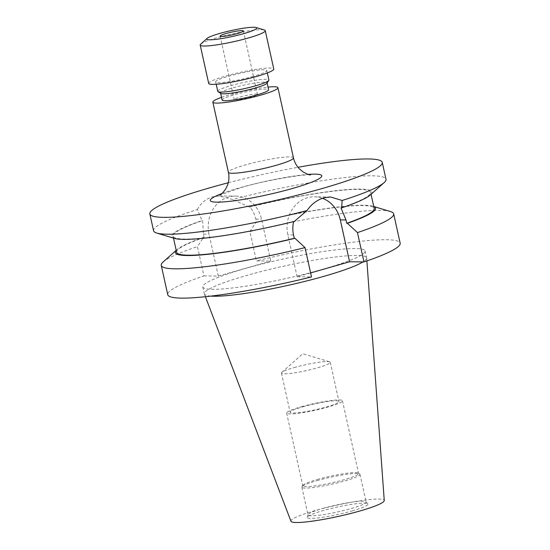 <?xml version="1.0" encoding="UTF-8"?>
<svg xmlns="http://www.w3.org/2000/svg" width="550" height="550" viewBox="0 0 550 550"><rect width="100%" height="100%" fill="white"/><g stroke="black" fill="none" stroke-linecap="round" stroke-linejoin="round"><path stroke-width="0.41" stroke-dasharray="2.75 2.06" d="M240.274 96.944A11.901 1.409 167.5 0 1 257.455 94.421A11.901 1.409 167.5 0 1 251.405 97.047A11.901 1.409 167.5 0 1 234.218 99.571A11.901 1.409 167.5 0 1 240.274 96.944M200.716 44.124A33.33 3.946 167.5 0 1 217.147 37.716A33.33 3.946 167.5 0 1 264.385 30.009M208.697 83.435A33.33 3.946 167.5 0 1 225.651 76.079A33.33 3.946 167.5 0 1 273.769 69.011M253.474 76.34A26.187 3.101 167.5 0 1 215.669 81.895A26.187 3.101 167.5 0 1 228.992 76.113A26.187 3.101 167.5 0 1 266.798 70.558A26.187 3.101 167.5 0 1 253.474 76.34M217.766 91.355A26.187 3.101 167.5 0 1 231.089 85.573A26.187 3.101 167.5 0 1 268.895 80.018M220.839 93.438A23.808 2.819 167.5 0 1 220.598 93.149A23.808 2.819 167.5 0 1 232.712 87.89A23.808 2.819 167.5 0 1 267.087 82.844A23.808 2.819 167.5 0 1 266.991 83.208M222.138 100.073A23.808 2.819 167.5 0 1 234.245 94.813A23.808 2.819 167.5 0 1 268.62 89.767M221.54 97.371A33.33 3.946 167.5 0 1 229.797 94.772A33.33 3.946 167.5 0 1 268.022 87.072M153.574 230.759A119.027 14.094 167.5 0 1 197.409 209.516L202.001 220.571L202.661 220.577L203.349 234.128L204.091 237.476L203.424 237.469L197.443 246.62L203.94 275.935A119.027 14.094 167.5 0 0 167.75 294.683M203.94 275.935L218.322 276.066L209.034 234.176A30.587 27.039 -89.5 0 1 228.69 197.017A30.587 27.039 -89.5 0 1 235.544 196.089A30.587 27.039 -89.5 0 1 261.498 219.168L270.779 261.058L256.396 260.92A119.027 14.094 167.5 0 1 400.159 243.162M197.409 209.516C200.778 203.115 205.789 198.894 212.438 196.873L219.416 195.938L232.506 199.471A119.027 14.094 167.5 0 1 385.99 179.238M352.124 510.909A31.13 3.685 -12.5 0 0 367.84 503.807A31.13 3.685 -12.5 0 0 323.015 510.641A31.13 3.685 -12.5 0 0 307.196 517.254A31.13 3.685 -12.5 0 0 321.496 517.495A31.13 3.685 -12.5 0 0 352.124 510.909M323.146 508.344A29.755 3.52 167.5 0 1 365.991 501.806A29.755 3.52 167.5 0 1 366.114 502.026A29.755 3.52 167.5 0 1 350.976 508.599A29.755 3.52 167.5 0 1 308.007 514.91A29.755 3.52 167.5 0 1 308.028 514.656A29.755 3.52 167.5 0 1 323.146 508.344M294.161 367.586A24.997 2.956 167.5 0 1 329.594 361.804A24.997 2.956 167.5 0 1 330.254 362.285A24.997 2.956 167.5 0 1 317.536 367.806A24.997 2.956 167.5 0 1 281.449 373.106A24.997 2.956 167.5 0 1 281.841 372.391A24.997 2.956 167.5 0 1 294.161 367.586M302.864 406.821A24.997 2.956 167.5 0 1 338.951 401.521A24.997 2.956 167.5 0 1 326.232 407.034A24.997 2.956 167.5 0 1 290.146 412.335A24.997 2.956 167.5 0 1 302.864 406.821M317.309 479.497A28.566 3.382 167.5 0 1 358.27 473.089A28.566 3.382 167.5 0 1 358.552 473.44A28.566 3.382 167.5 0 1 344.018 479.744A28.566 3.382 167.5 0 1 302.775 485.808A28.566 3.382 167.5 0 1 302.885 485.368A28.566 3.382 167.5 0 1 317.309 479.497M301.194 406.808A28.566 3.382 167.5 0 1 342.437 400.744A28.566 3.382 167.5 0 1 327.903 407.048A28.566 3.382 167.5 0 1 286.66 413.112A28.566 3.382 167.5 0 1 301.194 406.808M317.006 480.652A29.755 3.52 167.5 0 1 359.672 473.969A29.755 3.52 167.5 0 1 359.975 474.334A29.755 3.52 167.5 0 1 344.836 480.906A29.755 3.52 167.5 0 1 301.868 487.217A29.755 3.52 167.5 0 1 301.984 486.764A29.755 3.52 167.5 0 1 317.006 480.652M290.936 521.221A47.802 5.658 167.5 0 1 315.226 510.572A47.802 5.658 167.5 0 1 384.251 500.527M210.808 296.113A83.139 9.845 167.5 0 1 204.366 294.002A83.139 9.845 167.5 0 1 204.318 293.844A83.139 9.845 167.5 0 1 246.613 275.488A83.139 9.845 167.5 0 1 366.658 257.854A83.139 9.845 167.5 0 1 366.685 258.019A83.139 9.845 167.5 0 1 363.021 261.903M322.829 269.28A83.139 9.845 167.5 0 1 202.785 286.921A83.139 9.845 167.5 0 1 245.08 268.565A83.139 9.845 167.5 0 1 365.124 250.931A83.139 9.845 167.5 0 1 322.829 269.28M390.527 211.564A119.027 14.094 167.5 0 0 249.899 231.612L256.396 260.92M163.123 261.979A119.027 14.094 167.5 0 1 197.443 246.62M310.619 272.931L297.124 276.794L311.506 276.925M218.322 276.066L270.779 261.058M174.426 238.391A102.534 12.141 167.5 0 1 202.001 220.571M249.899 231.612L255.881 222.454L256.548 222.461L255.805 219.12C254.794 214.637 252.849 210.616 249.975 207.041L249.308 207.034A102.534 12.141 167.5 0 1 370.315 194.961M249.308 207.034L232.506 199.471M249.975 207.041A101.172 11.976 167.5 0 1 370.604 192.328A101.172 11.976 167.5 0 1 340.993 207.879M294.346 221.423L293.686 221.416A101.172 11.976 167.5 0 1 173.051 236.129A101.172 11.976 167.5 0 1 202.661 220.577M256.548 222.461A101.172 11.976 167.5 0 1 374.186 208.484M176.633 252.278A101.172 11.976 167.5 0 1 204.091 237.476M255.881 222.454A102.534 12.141 167.5 0 1 372.811 206.222A102.534 12.141 167.5 0 1 373.759 206.559M176.206 250.353A102.534 12.141 167.5 0 1 176.921 249.652A102.534 12.141 167.5 0 1 203.424 237.469M228.271 182.758A119.027 14.094 167.5 0 1 298.004 167.296M297.124 276.794L287.843 234.905A30.587 27.039 -89.5 0 1 314.353 196.811A30.587 27.039 -89.5 0 1 322.458 198.303M293.466 157.857A33.33 3.946 -12.5 0 0 245.348 164.931A33.33 3.946 -12.5 0 0 228.394 172.287M221.925 193.545A57.131 6.765 167.5 0 1 239.333 187.907A57.131 6.765 167.5 0 1 308.316 174.398M203.349 234.128L209.034 234.176M293.528 234.96L287.843 234.905M255.805 219.12L261.498 219.168M310.558 174.893C309.155 173.58 266.269 179.788 240.762 187.715L220.103 194.947M243.389 30.951L257.455 94.421M215.669 81.895L216.198 84.274M365.991 501.806L367.84 503.807M281.841 372.391L302.748 353.705L329.594 361.804M330.254 362.285L338.951 401.521M342.437 400.744L358.552 473.44M358.27 473.089L359.672 473.969M359.975 474.334L366.114 502.026M205.404 296.718L204.366 294.002M202.785 286.921L204.318 293.844M370.604 192.328L371.044 194.315M173.051 236.129L173.491 238.109M372.811 206.222L373.746 206.504M176.921 249.652L176.192 250.298M365.124 250.931L366.658 257.854M366.891 260.92L366.685 258.019M301.868 487.217L308.007 514.91M302.885 485.368L301.984 486.764M286.66 413.112L302.775 485.808M281.449 373.106L290.146 412.335M308.028 514.656L307.196 517.254M330.481 196.962L314.353 196.811M219.416 195.938L235.544 196.089M266.798 70.558L267.327 72.937M220.144 36.108L234.218 99.571"/><path stroke-width="0.82" d="M226.201 33.481A11.901 1.409 167.5 0 1 243.389 30.951A11.901 1.409 167.5 0 1 237.332 33.584A11.901 1.409 167.5 0 1 220.144 36.108A11.901 1.409 167.5 0 1 226.201 33.481M243.732 33.639A25.589 3.032 167.5 0 1 217.113 39.242A25.589 3.032 167.5 0 1 207.185 38.342A25.589 3.032 167.5 0 1 219.801 33.419A25.589 3.032 167.5 0 1 256.08 27.5A25.589 3.032 167.5 0 1 243.732 33.639M256.08 27.5L264.385 30.009A33.33 3.946 167.5 0 1 265.265 30.649A33.33 3.946 167.5 0 1 248.311 38.005A33.33 3.946 167.5 0 1 200.193 45.073A33.33 3.946 167.5 0 1 200.716 44.124L207.185 38.342M265.265 30.649L273.769 69.011A33.33 3.946 167.5 0 1 256.816 76.367A33.33 3.946 167.5 0 1 208.697 83.435L200.193 45.073M267.327 72.937L268.895 80.018A26.187 3.101 167.5 0 1 268.792 80.417A26.187 3.101 167.5 0 1 255.571 85.8A26.187 3.101 167.5 0 1 218.027 91.671A26.187 3.101 167.5 0 1 217.766 91.355L216.198 84.274M268.792 80.417L266.991 83.208A23.808 2.819 167.5 0 1 254.973 88.096A23.808 2.819 167.5 0 1 220.839 93.438L218.027 91.671M267.121 83.009L268.62 89.767A23.808 2.819 167.5 0 1 256.506 95.019A23.808 2.819 167.5 0 1 222.138 100.073L220.639 93.314M268.022 87.072A33.33 3.946 167.5 0 1 277.915 87.704A33.33 3.946 167.5 0 1 260.961 95.061A33.33 3.946 167.5 0 1 212.836 102.128A33.33 3.946 167.5 0 1 221.54 97.371M366.891 260.92L384.251 500.527A47.802 5.658 167.5 0 1 359.92 510.984A47.802 5.658 167.5 0 1 290.936 521.221L205.404 296.718M363.021 261.903A83.139 9.845 167.5 0 1 324.363 276.203A83.139 9.845 167.5 0 1 210.808 296.113M298.004 167.296A119.027 14.094 167.5 0 1 382.25 162.387A119.027 14.094 167.5 0 1 321.702 188.664A119.027 14.094 167.5 0 1 149.841 213.916A119.027 14.094 167.5 0 1 210.396 187.639A119.027 14.094 167.5 0 1 228.271 182.758M382.25 162.387L385.99 179.238A119.027 14.094 167.5 0 1 384.113 182.634A119.027 14.094 167.5 0 1 342.155 200.482L330.481 196.962L323.744 197.897C317.013 199.925 311.444 204.133 307.058 210.526A119.027 14.094 167.5 0 1 156.709 233.049A119.027 14.094 167.5 0 1 153.574 230.759L149.841 213.916M373.746 206.504L390.527 211.564A119.027 14.094 167.5 0 1 393.663 213.854A119.027 14.094 167.5 0 1 357.466 232.602L363.962 261.917L349.587 261.779L310.619 272.931M393.663 213.854L400.159 243.162A119.027 14.094 167.5 0 1 363.962 261.917M293.686 221.416C292.607 225.913 292.552 230.423 293.528 234.96L294.271 238.301L294.938 238.308L305.009 247.617L311.506 276.925A119.027 14.094 167.5 0 1 167.75 294.683L161.246 265.375A119.027 14.094 167.5 0 1 163.123 261.979L176.192 250.298M305.009 247.617A119.027 14.094 167.5 0 1 161.246 265.375M307.058 210.526L294.346 221.423A102.534 12.141 167.5 0 1 174.426 238.391L156.709 233.049M384.113 182.634L370.315 194.961A102.534 12.141 167.5 0 1 341.66 207.886L342.155 200.482M371.044 194.315L374.186 208.484A101.172 11.976 167.5 0 1 346.727 223.293L345.984 219.945L340.993 207.879L341.66 207.886M294.271 238.301A101.172 11.976 167.5 0 1 176.633 252.278L173.491 238.109M373.759 206.559A102.534 12.141 167.5 0 1 347.394 223.3L346.727 223.293M294.938 238.308A102.534 12.141 167.5 0 1 176.206 250.353M357.466 232.602L347.394 223.3M322.458 198.303A30.587 27.039 -89.5 0 1 340.299 219.897L349.587 261.779M212.836 102.128L228.394 172.287A33.33 3.946 -12.5 0 0 276.512 165.22A33.33 3.946 -12.5 0 0 293.466 157.857C294.456 162.14 296.436 165.811 299.399 168.871L302.768 171.703C306.955 174.054 309.554 175.113 310.558 174.893M308.316 174.398A57.131 6.765 167.5 0 1 292.758 188.396A57.131 6.765 167.5 0 1 223.575 201.919A57.131 6.765 167.5 0 1 221.925 193.545M345.984 219.945L340.299 219.897M277.915 87.704L293.466 157.857M228.394 172.287C229.302 176.584 229.061 180.751 227.666 184.772L225.816 188.76C223.011 192.658 221.107 194.721 220.103 194.947"/></g></svg>
